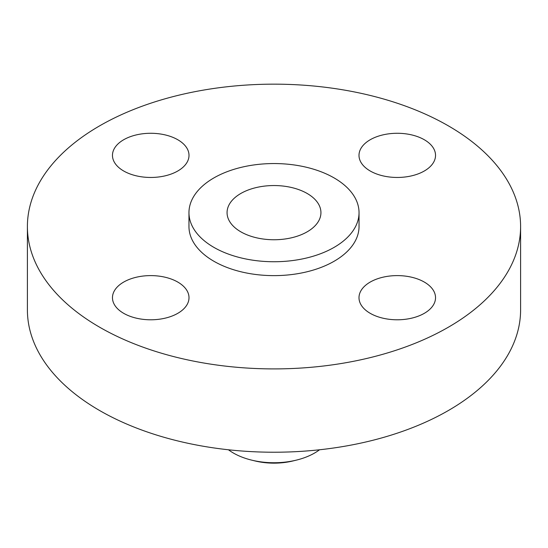 <?xml version="1.0" encoding="UTF-8"?>
<svg xmlns="http://www.w3.org/2000/svg" width="548" height="548" viewBox="0 0 548 548"><rect width="100%" height="100%" fill="white"/><g stroke="black" fill="none" stroke-linecap="round" stroke-linejoin="round"><path stroke-width="0.82" d="M424.323 282.076A38.264 22.091 0 0 0 382.62 277.288A38.264 22.091 0 0 0 358.995 297.701A38.264 22.091 0 0 0 370.208 313.319A38.264 22.091 0 0 0 411.904 318.107A38.264 22.091 0 0 0 435.53 297.701A38.264 22.091 0 0 0 424.323 282.076M177.792 282.076A38.264 22.091 0 0 0 136.096 277.288A38.264 22.091 0 0 0 112.47 297.701A38.264 22.091 0 0 0 123.677 313.319A38.264 22.091 0 0 0 165.38 318.107A38.264 22.091 0 0 0 189.005 297.701A38.264 22.091 0 0 0 177.792 282.076M177.792 139.747A38.264 22.091 0 0 0 136.096 134.959A38.264 22.091 0 0 0 112.47 155.372A38.264 22.091 0 0 0 123.677 170.99A38.264 22.091 0 0 0 165.38 175.778A38.264 22.091 0 0 0 189.005 155.372A38.264 22.091 0 0 0 177.792 139.747M424.323 139.747A38.264 22.091 0 0 0 382.62 134.959A38.264 22.091 0 0 0 358.995 155.372A38.264 22.091 0 0 0 370.208 170.99A38.264 22.091 0 0 0 411.904 175.778A38.264 22.091 0 0 0 435.53 155.372A38.264 22.091 0 0 0 424.323 139.747M228.461 449.778A57.396 33.14 0 0 0 233.414 453.038A57.396 33.14 0 0 0 251.71 460.142L254.943 460.93A49.067 28.325 0 0 0 293.057 460.93L296.29 460.142A57.396 33.14 0 0 0 319.539 449.778M251.71 460.142A57.396 33.14 0 0 0 296.29 460.142M27.4 226.536L27.4 309.853A246.6 142.37 0 0 0 99.626 410.527A246.6 142.37 0 0 0 368.372 441.387A246.6 142.37 0 0 0 520.6 309.853L520.6 226.536A246.6 142.37 0 0 0 448.374 125.862A246.6 142.37 0 0 0 179.628 94.996A246.6 142.37 0 0 0 27.4 226.536A246.6 142.37 0 0 0 99.626 327.204A246.6 142.37 0 0 0 368.372 358.07A246.6 142.37 0 0 0 520.6 226.536M188.964 212.645L188.964 226.536A85.036 49.094 0 0 0 213.871 261.252A85.036 49.094 0 0 0 306.544 271.89A85.036 49.094 0 0 0 359.036 226.536L359.036 212.645A85.036 49.094 0 0 0 334.129 177.936A85.036 49.094 0 0 0 241.456 167.291A85.036 49.094 0 0 0 188.964 212.645A85.036 49.094 0 0 0 213.871 247.36A85.036 49.094 0 0 0 306.544 258.005A85.036 49.094 0 0 0 359.036 212.645M307.188 193.485A46.936 27.099 0 0 0 256.039 187.608A46.936 27.099 0 0 0 227.064 212.645A46.936 27.099 0 0 0 240.812 231.811A46.936 27.099 0 0 0 291.961 237.688A46.936 27.099 0 0 0 320.936 212.645A46.936 27.099 0 0 0 307.188 193.485"/></g></svg>
